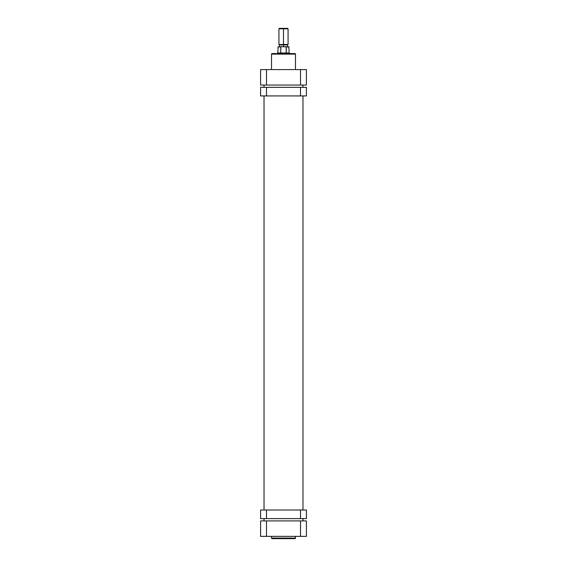 <?xml version="1.0" encoding="UTF-8"?>
<svg xmlns="http://www.w3.org/2000/svg" width="567" height="567" viewBox="0 0 567 567"><rect width="100%" height="100%" fill="white"/><g stroke="black" fill="none" stroke-linecap="round" stroke-linejoin="round"><path stroke-width="0.85" d="M272.103 538.65L294.897 538.65A0.574 0.574 0 0 0 295.471 538.076L271.529 538.076A0.574 0.574 0 0 0 272.103 538.65A0.574 0.574 0 0 1 271.529 538.076L295.471 538.076L295.471 536.361L295.471 538.076A0.574 0.574 0 0 1 294.897 538.65M271.529 536.361L271.529 538.076L271.529 536.361M306.407 520.896L260.593 520.896L260.593 536.361L260.593 520.896L266.49 520.896L266.49 536.361L300.51 536.361L300.51 520.896L266.49 520.896L266.49 536.361L306.407 536.361L306.407 520.896L306.407 536.361L300.51 536.361L300.51 520.896L306.407 520.896M272.16 538.65L294.84 538.65M260.593 536.361L266.49 536.361L260.593 536.361M264.031 85.05L264.031 87.339L264.031 85.05M264.031 95.929L264.031 510.017L264.031 95.929M264.031 518.607L264.031 520.896L264.031 518.607M302.969 520.896L302.969 518.607L302.969 520.896M302.969 510.017L302.969 95.929L302.969 510.017M302.969 87.339L302.969 85.05L302.969 87.339M294.897 53.553L272.103 53.553A0.574 0.574 0 0 0 271.529 54.12L295.471 54.12A0.574 0.574 0 0 0 294.897 53.553A0.574 0.574 0 0 1 295.471 54.12L271.529 54.12L271.529 69.585L271.529 54.12A0.574 0.574 0 0 1 272.103 53.553M295.471 69.585L295.471 54.12L295.471 69.585M294.84 53.553L272.16 53.553M260.593 85.05L306.407 85.05L306.407 69.585L260.593 69.585L260.593 85.05L260.593 69.585L266.49 69.585L266.49 85.05L300.51 85.05L300.51 69.585L266.49 69.585L266.49 85.05L260.593 85.05M306.407 69.585L306.407 85.05L300.51 85.05L300.51 69.585L306.407 69.585M283.5 28.811L283.5 28.35L279.375 28.35L287.625 28.35L283.5 28.35L283.5 28.811L278.921 28.811L283.5 28.811L283.5 44.502L278.921 44.502L283.5 44.502L283.5 28.811L288.079 28.811L283.5 28.811M283.5 44.956L283.5 44.502L288.079 44.502L279.375 44.956L283.5 44.956L283.5 46.678L283.5 44.956L287.625 44.956L283.5 44.956M280.863 46.806L280.764 52.979L277.915 52.979L280.764 52.979L280.764 46.962L277.915 46.962L281.409 46.678L286.137 46.806L286.236 52.979L289.085 52.979L280.764 52.979L286.236 52.979L286.236 46.962L289.085 46.962L281.409 46.678M278.206 46.678L277.773 53.121L283.5 53.121L277.773 53.121L277.773 53.553M283.5 53.553L283.5 53.121L283.5 53.553M288.794 46.678L289.227 53.121L283.5 53.121L289.227 53.121L289.227 53.553M281.969 46.678L281.275 46.678M285.725 46.678L285.031 46.678M266.49 87.339L260.593 87.339L260.593 95.929L266.49 95.929L260.593 95.929L260.593 87.339L300.51 87.339L266.49 87.339L266.49 95.929L266.49 87.339M306.407 87.339L300.51 87.339L300.51 95.929L266.49 95.929L306.407 95.929L300.51 95.929L300.51 87.339L306.407 87.339L306.407 95.929L306.407 87.339M260.593 518.607L306.407 518.607L306.407 510.017L300.51 510.017L306.407 510.017L306.407 518.607L266.49 518.607L266.49 510.017L300.51 510.017L300.51 518.607L300.51 510.017L260.593 510.017L266.49 510.017L266.49 518.607L260.593 518.607L260.593 510.017L260.593 518.607M279.375 44.956L278.921 44.502L278.921 28.811L279.375 28.35M279.488 44.956L279.488 46.678M287.625 28.35L288.079 28.811L288.079 44.502L287.625 44.956M287.512 44.956L287.512 46.678"/></g></svg>
